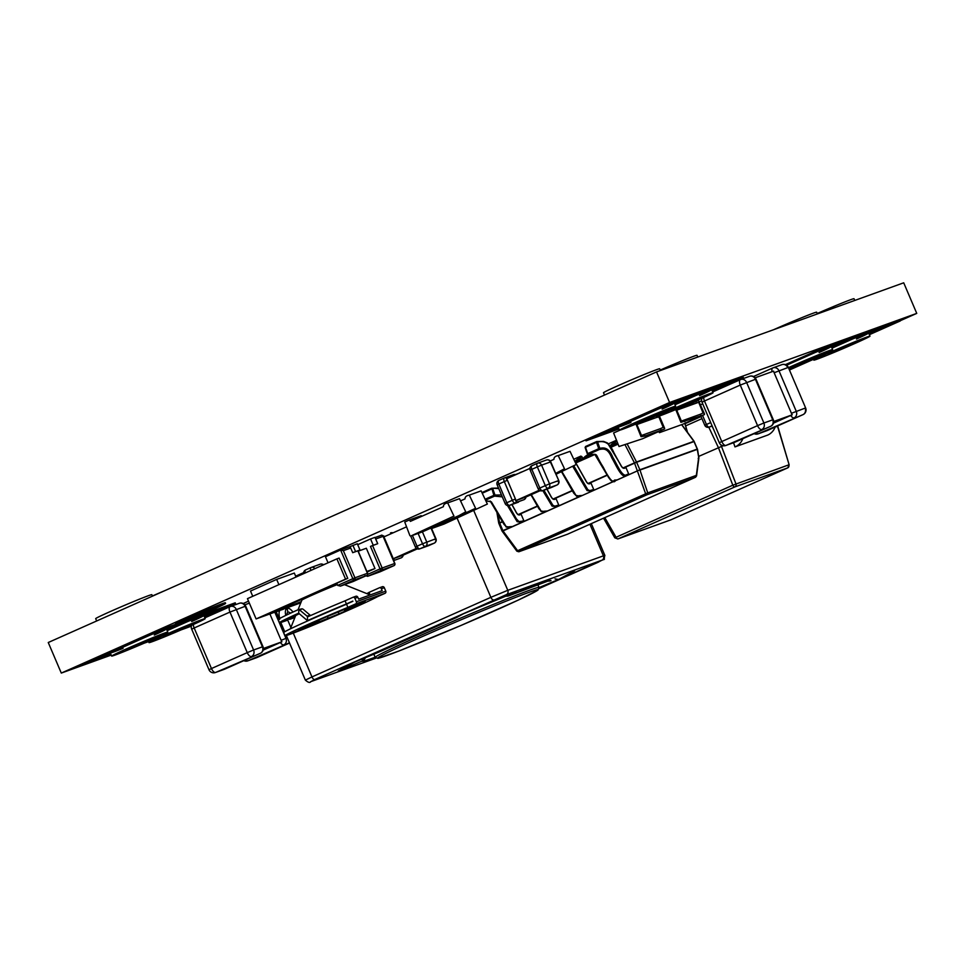 <?xml version="1.0" encoding="UTF-8"?>
<svg xmlns="http://www.w3.org/2000/svg" width="965" height="965" viewBox="0 0 965 965"><rect width="100%" height="100%" fill="white"/><g stroke="black" fill="none" stroke-linecap="round" stroke-linejoin="round"><path stroke-width="1.45" d="M916.75 313.384L903.71 282.805L656.55 371.911L669.589 402.489L916.75 313.384L900.212 320.742M656.55 371.911L48.25 642.509L61.29 673.075L111.216 655.078M669.589 402.489L61.29 673.075M143.978 643.269L148.586 641.604M181.348 629.795L191.396 626.164M813.483 359.318L789.442 370.005M110.577 652.702A30.53 0.905 156.9 0 0 110.312 652.955A30.53 0.905 156.9 0 0 113.629 652.002A30.53 0.905 156.9 0 0 123.086 648.335M154.291 635.018A30.53 0.905 156.9 0 0 166.487 629.011L167.814 632.123A30.53 0.905 156.9 0 0 139.37 643.269A30.53 0.905 156.9 0 0 111.638 656.079A30.53 0.905 156.9 0 0 114.956 655.114A30.53 0.905 156.9 0 0 146.728 642.075A30.53 0.905 156.9 0 0 167.814 632.123M154.111 633.474A30.53 0.905 156.9 0 0 150.612 634.886M191.661 621.544A30.53 0.905 156.9 0 0 203.856 615.537L205.183 618.649A30.53 0.905 156.9 0 0 176.74 629.795A30.53 0.905 156.9 0 0 149.008 642.606A30.53 0.905 156.9 0 0 152.325 641.653A30.53 0.905 156.9 0 0 184.098 628.601A30.53 0.905 156.9 0 0 205.183 618.649M191.468 620A30.53 0.905 156.9 0 0 187.982 621.424M856.474 339.053A30.53 0.905 156.9 0 0 868.669 333.046L869.996 336.158A30.53 0.905 156.9 0 0 841.552 347.304A30.53 0.905 156.9 0 0 813.821 360.114A30.53 0.905 156.9 0 0 817.138 359.161A30.53 0.905 156.9 0 0 848.898 346.109A30.53 0.905 156.9 0 0 869.996 336.158M856.281 337.509A30.53 0.905 156.9 0 0 852.795 338.932M819.104 352.527A30.53 0.905 156.9 0 0 831.299 346.519L832.626 349.632A30.53 0.905 156.9 0 0 817.355 355.265A30.53 0.905 156.9 0 0 788.441 367.665M818.911 350.983A30.53 0.905 156.9 0 0 815.425 352.406M699.492 395.65A30.53 0.905 156.9 0 0 711.688 389.643L713.014 392.755A30.53 0.905 156.9 0 0 684.571 403.901A30.53 0.905 156.9 0 0 656.839 416.711A30.53 0.905 156.9 0 0 660.156 415.746A30.53 0.905 156.9 0 0 691.929 402.707A30.53 0.905 156.9 0 0 713.014 392.755M699.299 394.106A30.53 0.905 156.9 0 0 695.813 395.517M618.408 426.795A30.53 0.905 156.9 0 0 618.143 427.061A30.53 0.905 156.9 0 0 621.46 426.108A30.53 0.905 156.9 0 0 630.917 422.429M662.123 409.124A30.53 0.905 156.9 0 0 674.318 403.105L675.645 406.217A30.53 0.905 156.9 0 0 647.201 417.363A30.53 0.905 156.9 0 0 619.47 430.185A30.53 0.905 156.9 0 0 622.787 429.22A30.53 0.905 156.9 0 0 654.559 416.168A30.53 0.905 156.9 0 0 675.645 406.217M661.93 407.568A30.53 0.905 156.9 0 0 658.444 408.991M712.399 391.295L743.315 377.532L743.05 376.917L663.896 405.445L664.173 406.072L585.996 440.848L618.951 428.967M663.896 405.445L585.731 440.221L585.996 440.848M655.151 415.915L656.321 415.493M743.315 377.532L664.173 406.072M712.254 390.982L730.65 382.803L697.695 394.685L675.03 404.769M711.989 390.355L721.844 385.976M618.698 428.364L598.674 435.577L660.325 408.159L693.28 396.277L674.885 404.456M684.475 399.45L674.619 403.828M618.432 427.736L607.202 431.789M869.369 334.698L900.297 320.947L900.031 320.32L820.877 348.86L821.143 349.475L786.21 365.023M820.877 348.86L785.401 364.637M812.132 359.318L813.302 358.896M900.297 320.947L821.143 349.475M786.559 365.24L817.307 351.562L850.262 339.68L831.866 347.858M841.456 342.852L831.601 347.243M869.236 334.385L887.631 326.206L854.676 338.088L831.999 348.172M868.97 333.769L878.825 329.379M210.744 609.265L215.183 607.757L206.932 611.424L211.347 609.832L186.004 620.362L210.768 609.337M175.425 624.367L156.077 631.351L156.342 631.966L78.165 666.743L111.12 654.861M156.077 631.351L77.9 666.115L78.165 666.743M147.319 641.809L148.489 641.387M204.568 617.19L235.484 603.439L156.342 631.966M194.677 617.431L235.219 602.811L235.484 603.439M110.866 654.258L90.843 661.483L152.494 634.053L185.449 622.172L167.066 630.35M176.643 625.344L166.8 629.723M110.601 653.631L99.371 657.684M204.435 616.876L222.819 608.698L189.864 620.579L167.198 630.664M204.158 616.261L214.013 611.87M225.605 603.39L225.34 602.763A27.201 0.808 156.9 0 0 200.008 612.691A27.201 0.808 156.9 0 0 175.316 624.102L175.582 624.729A27.201 0.808 156.9 0 0 178.537 623.873A27.201 0.808 156.9 0 0 206.824 612.256A27.201 0.808 156.9 0 0 225.605 603.39A27.201 0.808 156.9 0 0 200.274 613.318A27.201 0.808 156.9 0 0 175.582 624.729M185.871 620.604L217.282 606.937L200.382 613.559L185.871 620.604M854.761 300.453L854.025 298.728A30.53 0.905 156.9 0 0 817.21 313.492M828.139 354.264L857.511 341.477L841.709 347.677L828.139 354.264M660.422 370.524L659.674 368.787A30.53 0.905 156.9 0 0 631.243 379.933A30.53 0.905 156.9 0 0 603.511 392.755L604.5 395.071M633.8 424.323L663.16 411.548L647.358 417.736L633.8 424.323M789.032 369.04A30.53 0.905 156.9 0 0 817.982 356.748A30.53 0.905 156.9 0 0 832.626 349.632M817.391 313.927L816.655 312.202A30.53 0.905 156.9 0 0 802.036 317.582A30.53 0.905 156.9 0 0 773.689 329.68M790.781 367.737L820.141 354.951L804.34 361.151L790.781 367.737M697.792 357.05L697.044 355.313A30.53 0.905 156.9 0 0 660.229 370.078M671.17 410.849L700.53 398.075L684.728 404.263L671.17 410.849M164.858 590.628A30.53 0.905 156.9 0 0 152.398 595.984M163.338 636.755L192.698 623.969L176.897 630.169L163.338 636.755M152.47 596.141L151.843 594.693A30.53 0.905 156.9 0 0 123.411 605.839A30.53 0.905 156.9 0 0 95.68 618.649L96.669 620.965M125.969 650.217L155.329 637.443L139.527 643.643L125.969 650.217M403.153 555.164A2.943 2.606 70.2 0 1 403.141 555.189L417.326 548.88M383.588 537.047L406.205 526.986M403.165 555.177L402.851 555.261A3.39 3.016 70.2 0 1 401.126 557.879A3.39 1.556 -114 0 0 401.175 557.867A3.39 3.39 0 0 0 403.165 555.177M402.851 555.261L392.9 558.88L416.482 548.397A2.943 2.606 70.2 0 1 415.372 547.022L410.704 536.082L453.96 516.094L447.688 502.922C444.781 503.428 443.357 504.683 443.405 506.685L410.366 521.377L409.425 519.942L404.745 522.029L409.92 535.684L410.704 536.082L422.513 531.824L459.111 515.539L465.733 511.848L459.497 498.676L447.688 502.922L459.461 498.688M383.624 537.143A2.943 2.606 70.2 0 1 384.637 538.434L392.622 557.155A2.943 2.606 70.2 0 1 392.864 558.783M295.64 576.165L303.673 572.595A2.943 2.606 70.2 0 0 303.685 573.632M244.857 604.79L249.38 603.161M263.373 648.492L281.925 641.809A4.801 2.207 -114 0 1 281.129 640.302L269.886 613.957M274.808 612.184L285.954 638.323A5.09 4.511 -109.8 0 1 283.819 644.837A5.09 2.34 -114 0 1 280.417 642.473L263.156 650.145M280.417 642.473L281.925 641.809M481.125 490.871L469.316 495.129L481.125 490.871L487.361 504.056L444.105 524.043L432.332 528.277L475.588 508.302L469.316 495.129C466.409 495.636 464.985 496.891 465.021 498.893L460.968 500.702M431.174 512.125L426.228 514.333M431.512 527.819L432.332 528.277M301.321 601.569A43.425 1.291 -23.1 0 1 286.34 607.395A43.425 1.291 -23.1 0 1 282.033 608.77M301.14 602.003A43.425 1.291 -23.1 0 1 286.472 607.709A43.425 1.291 -23.1 0 1 281.756 609.084A43.425 1.291 -23.1 0 1 337.147 584.163M358.063 550.81L359.969 549.966L357.315 543.729L349.221 546.95M337.34 584.597A21.375 0.639 156.9 0 0 315.543 593.644A21.375 0.639 156.9 0 0 301.912 600.097L298.028 609.747M367.11 572.028L374.987 568.53L366.857 571.449M283.336 609.301L280.055 610.302M337.062 583.97A50.216 1.484 156.9 0 0 275.52 611.738A50.216 1.484 156.9 0 0 279.669 610.616A10.965 5.042 -114 0 0 279.669 618.046M285.097 608.625A50.216 1.484 156.9 0 0 301.02 602.305M359.969 549.966L352.72 552.692L350.717 548.024L343.359 550.665L354.939 577.806L367.448 573.294L357.858 550.846L354.179 552.161M352.876 581.63L366.736 575.478A1.701 0.784 66 0 0 366.76 575.466A1.701 0.784 66 0 0 366.796 575.442M347.762 578.337L345.554 579.133L336.906 558.856L339.113 558.059L347.762 578.337L336.761 583.234L337.69 585.417L340.464 586.105L352.973 581.593L340.331 586.153L354.227 579.977A1.701 1.508 -109.8 0 0 354.939 577.806L352.828 578.686L340.585 549.99L325.446 556.721L328.04 562.8M374.987 568.53L366.338 548.253L358.208 551.184M336.906 558.856L247.45 598.65L256.099 618.927L276.038 611.738M355.566 551.558L352.901 545.322M367.701 574.368L380.041 568.88A1.701 0.784 66 0 0 381.44 570.17A1.701 1.508 70.2 0 0 382.152 567.999L394.661 563.488L383.081 536.347L375.723 539.001L377.725 543.681L370.464 546.419L372.574 545.539L382.152 567.999L380.041 568.88L370.464 546.419M373.214 545.189L370.56 538.952L357.713 544.658M292.805 616.514L294.434 617.697L289.633 619.361L288.028 618.215M285.773 615.417A9.288 4.27 -114 0 1 287.148 608.396L287.751 611.714L290.779 613.052M292.938 612.063A9.288 4.27 66 0 0 287.57 608.288A9.288 4.27 66 0 0 287.148 608.396M336.93 583.656A50.216 1.484 156.9 0 0 275.387 611.424L275.52 611.738M345.554 579.133L256.099 618.927M290.586 606.503L300.815 602.811M296.026 577.046L294.313 573.053L276.666 579.41L250.514 591.05L252.758 596.298M278.897 584.657L276.666 579.41M340.778 549.917L348.679 547.071A1.701 1.508 70.2 0 1 350.717 548.024M343.359 550.665L340.585 549.99L348.763 547.034M355.639 603.909A1.701 1.508 -109.8 0 0 356.35 601.738L354.891 598.312A1.701 1.508 -109.8 0 0 352.84 597.359L345.084 600.809L346.411 603.933L352.804 601.086L346.544 604.247A50.892 1.508 156.9 0 0 283.674 632.594L285.001 635.718A50.892 1.508 156.9 0 0 290.525 634.114A50.892 1.508 156.9 0 0 337.702 614.874A50.892 1.508 156.9 0 0 377.303 596.756L385.059 593.306L355.639 603.909L347.882 607.359A50.892 1.508 156.9 0 0 285.001 635.718M356.35 601.738L385.771 591.135L384.311 587.697L381.368 588.759L382.164 590.628L358.63 599.12L357.822 597.251L354.891 598.312M376.254 544.212L372.574 545.539M377.629 543.597L374.963 537.36L370.56 538.952M364.903 575.61L367.677 576.286L393.949 565.659A1.701 0.784 66 0 0 393.973 565.647L381.44 570.17L367.544 576.346L380.101 571.811M294.409 617.709L288.788 619.168M293.83 616.225L293.577 617.504L294.892 617.528M281.708 621.713L287.787 620.097L287.594 618.396M286.569 615.031L287.751 611.714M299.247 613.704L287.956 619.518M298.366 613.402L297.92 613.499C281.635 620.917 276.183 623.848 281.539 622.292L279.392 622.727L278.282 619.518M297.92 613.499L299.343 613.776L306.713 620.037L308.281 620.266L307.449 620.399L307.509 616.514L299.608 609.964L298.885 609.603L298.68 613.438L297.92 613.499M298.161 609.687L298.885 609.603L298.161 609.687C281.732 617.142 275.568 620.338 279.693 619.301M375.047 537.553L381.863 535.105L383.081 536.347L382.96 535.575L394.842 563.439L394.022 563.837M381.368 588.759A1.701 1.508 -109.8 0 0 379.329 587.818L369.028 592.389L370.102 594.923M379.329 591.654L377.761 592.221M385.771 591.135A1.701 1.508 70.2 0 1 385.059 593.306M379.51 587.745L382.273 586.756A1.701 1.508 70.2 0 1 384.311 587.697M347.882 607.359L346.544 604.247M353.021 597.299L355.783 596.298A1.701 1.508 70.2 0 1 357.822 597.251M302.347 608.843L299.608 609.964M298.776 630.447L292.926 632.992L298.776 630.447M339.005 613.849L355.518 606.503L344.481 610.483L365.132 601.304L356.302 604.488L324.626 617.648L308.112 624.994L319.15 621.014L298.499 630.193L339.005 613.849L338.401 612.449M352.888 601.304L345.47 604.56A44.101 1.303 156.9 0 0 311.225 619.216L308.137 620.326M306.979 616.213L310.03 615.103L303.07 609.192M346.411 603.933A50.892 1.508 156.9 0 0 308.281 620.266M345.084 600.809A50.892 1.508 156.9 0 0 308.498 616.466L307.509 616.514M369.028 592.389L368.727 592.57A44.101 1.303 -23.1 0 1 366.821 593.608M327.967 617.829L327.461 616.623M344.481 610.483L344.216 609.856M307.328 627.009L307.063 626.381M319.15 621.014L318.812 620.23M323.432 564.718L325.108 564.115M463.526 613.728L456.107 617.721A6.791 6.466 61.6 0 0 456.686 617.443L463.538 613.728M377.894 652.509A6.791 2.051 -112.6 0 0 377.954 652.485A6.791 2.051 -112.6 0 0 378.015 652.461A102.797 3.052 156.9 0 1 456.107 617.721L378.28 652.34A6.791 5.573 -115.6 0 1 378.015 652.461L354.396 662.267L338.269 671.001L361.887 661.194A6.791 6.779 -6.1 0 0 365.433 657.684M338.269 671.001L354.529 662.219L377.954 652.485A6.791 6.791 0 0 0 378.28 652.34M515.949 591.955L463.272 613.837M506.082 596.056A6.791 6.466 61.6 0 0 509.267 595.634L516.432 591.75M508.941 595.755A6.791 3.86 -111.9 0 0 509.146 595.682A6.791 3.86 -111.9 0 0 509.267 595.634A102.797 3.052 156.9 0 1 551.015 580.58A6.791 6.779 173.9 0 1 547.987 581.111A6.791 6.791 0 0 0 550.955 580.604A6.791 2.051 67.4 0 1 550.894 580.628M555.044 578.916L558.506 579.507L574.633 570.773M375.132 657.225A102.797 3.052 156.9 0 1 361.887 661.194A6.791 2.051 -112.6 0 0 362.418 658.938M409.45 519.942L421.223 515.696L421.789 516.299M703.171 413.237L698.793 402.586L703.196 412.875L700.385 414.25L701.048 415.806L704.438 414.588L704.462 413.852L698.443 400.547L695.946 401.452L696.465 403.068L676.73 410.185L678.805 409.437L678.395 408.472M696.453 403.068L698.503 402.333L696.465 403.068M700.385 414.25L681.399 421.09L676.73 410.173M675.488 408.834L680.916 422.344L701.048 415.806L700.373 414.25M704.438 414.588L682.412 424.383L659.457 432.658L658.661 431.584M684.861 421.645L684.197 420.089L684.861 421.645M583.548 458.025A16.96 15.054 70.2 0 1 588.107 454.72L588.831 454.394M604.802 517.614L616.008 537.155A2.545 1.17 66 0 0 618.01 538.904A2.545 2.256 70.2 0 1 617.877 538.952L670.928 519.821L787.693 467.88A2.545 2.256 -109.8 0 0 788.839 464.828L732.809 485.202L614.814 537.831L603.547 518.181M723.111 445.758L698.732 456.385M787.79 467.832A2.545 1.17 -114 0 1 787.73 467.868L787.73 467.868A2.545 1.17 -114 0 1 787.693 467.88L734.823 486.939A2.545 1.17 -114 0 1 732.809 485.202L718.418 447.627L708.805 427.23M720.831 444.732L735.969 483.887A2.545 2.256 70.2 0 1 734.823 486.939L618.01 538.904L670.892 519.833L787.73 467.868L789.141 464.816L777.488 426.156L775.498 426.868M789.141 464.816L777.669 425.903M776.536 426.675L777.416 426.023M775.197 427.012A16.96 15.054 70.2 0 1 767.706 435.082L734.98 446.904L733.557 442.706M742.833 438.677A16.96 15.054 70.2 0 1 735.342 446.747L734.98 446.904M694.137 419.172L699.915 417.085M525.961 497.011L540.123 490.715M525.949 496.999A2.943 2.606 70.2 0 1 525.937 497.023L525.648 497.096A3.39 3.016 70.2 0 1 523.923 499.713A3.39 1.556 -114 0 0 523.971 499.689A3.39 3.39 0 0 0 525.961 496.999M507.457 478.399A3.39 3.016 70.2 0 0 504.454 477.94A3.39 1.556 66 0 0 504.406 477.952A3.39 1.556 66 0 0 504.309 481.583L507.433 480.256A2.943 2.606 70.2 0 0 506.323 478.893L529.966 468.387A2.943 2.606 70.2 0 0 530.183 470.136L538.168 488.857A2.943 2.606 70.2 0 0 539.278 490.22L539.278 490.22A3.39 3.39 0 0 0 542.439 490.727L551.268 487.542A3.39 3.016 70.2 0 1 551.087 487.602M525.648 497.096L515.636 500.739L539.278 490.22M507.433 480.256L515.419 498.977A2.943 2.606 70.2 0 1 515.636 500.739M755.161 377.785L773.604 371.139A4.801 2.207 -114 0 0 774.135 372.743L791.433 413.297A4.801 2.207 -114 0 0 792.229 414.805L773.677 421.5M781.674 364.746A5.09 4.511 70.2 0 1 781.94 364.637L773.11 367.822A5.09 5.09 0 0 0 772.772 367.955A5.09 2.34 66 0 1 772.844 367.93A5.09 4.511 70.2 0 1 778.972 370.777L796.258 411.319A5.09 4.511 -109.8 0 1 794.135 417.833A5.09 2.34 -114 0 1 790.721 415.469L773.46 423.153M790.721 415.469L792.229 414.805M663.305 427.616L658.914 416.964L663.329 427.254L660.518 428.617L661.182 430.185L664.559 428.967L664.596 428.231L659.385 416.024M656.417 415.71L656.574 417.447L636.876 424.552L638.926 423.804L638.565 422.959M656.574 417.447L658.914 416.964L656.598 417.435M660.518 428.617L641.532 435.468L636.864 424.552M661.182 430.185L660.506 428.629M664.571 428.955L642.545 438.761L619.023 446.518L613.595 432.995L620.073 430.113L613.595 432.995M635.621 423.201L641.05 436.723L644.994 436.023L644.318 434.455L644.982 436.023L661.17 430.185M520.304 472.681L515.479 474.599M555.695 473.405L564.489 468.749L558.216 455.589L570.026 451.331L576.262 464.503L556.045 474.249M570.026 451.331L558.216 455.589C555.321 456.083 553.886 457.338 553.934 459.352L550.231 460.993M506.746 527.119L504.044 524.417L490.208 501.04M545.43 511.715L512.439 526.552L509.592 526.745M485.274 499.182L493.875 495.359L491.776 488.218L492.741 488.7L491.643 489.026L491.776 488.218L492.741 488.7L494.973 495.033L494.562 496.119L493.875 495.359L494.973 495.033L501.486 494.973M508.82 505.564L516.432 518.917L518.905 521.51L521.981 521.233L521.631 522.318L517.144 521.679L507.481 505.527M498.109 514.333L499.568 522.849L503.006 530.907L517.626 550.701L647.744 492.886L696.344 475.371L695.536 477.253L646.936 494.78L645.657 493.754L634.439 462.85L625.175 445.022M623.414 467.76L636.514 461.982L639.867 469.774L617.311 479.907L614.464 480.088M615.344 480.618L582.353 495.455L579.507 495.636M580.387 496.167L547.396 511.004L544.549 511.185M521.981 521.233L523.802 520.569L523.44 521.655L521.631 522.318M523.802 520.569L521.136 514.333L520.075 514.719C518.639 515.563 517.119 514.381 515.515 511.161L511.86 504.526M521.136 514.333L519.146 514.212M543.874 490.208L552.836 505.202L554.803 506.179L558.759 505.021L558.397 506.106M558.759 505.021L556.093 498.784L554.103 498.664L555.128 498.29M574.018 466.252L587.794 489.653L589.76 490.63L593.716 489.472L593.354 490.558L591.545 491.221L587.058 490.582L572.945 466.722M593.716 489.472L591.05 483.236L589.06 483.115M628.673 473.924L628.312 475.009L626.49 475.673C621.581 479.135 615.767 464.334 611.81 457.905C607.721 447.881 603.607 448.785 599.434 449.473L598.734 448.701L599.844 448.387C603.656 447.398 608.77 447.217 612.787 457.301C616.937 463.996 622.365 478.133 626.852 474.587L628.673 473.924L626.008 467.687L624.017 467.567M698.214 458.496L698.696 457.301L697.237 449.087L639.867 469.774L503.006 530.907M520.075 514.719L517.735 514.466M491.776 488.218L498.736 488.555M541.703 511.571L539.001 508.869L530.979 494.78M556.093 498.784L555.032 499.17C553.596 500.015 552.077 498.833 550.46 495.612L546.89 489.122M555.032 499.17L552.692 498.917M576.66 496.01L572.619 491.197L561.63 471.752M591.05 483.236L589.989 483.622C588.553 484.466 587.034 483.284 585.417 480.063L575.08 461.728M589.989 483.622L587.649 483.369M611.617 480.461L608.915 477.772L595.079 454.382M588.421 454.37L587.733 453.598L588.421 454.37L587.733 453.598L598.734 448.701L596.515 442.38L596.647 441.572L597.612 442.054L596.515 442.38L596.647 441.572L597.612 442.054L599.844 448.387L599.434 449.473L588.421 454.37C599.808 454.684 593.379 451.668 603.209 467.144C609.554 479.689 613.656 484.165 615.489 480.57M626.008 467.687L624.946 468.073C623.511 468.918 621.991 467.723 620.374 464.515L613.969 452.875C608.903 440.764 602.281 441.053 597.612 442.054L596.647 441.572L585.634 446.469L585.224 447.567L585.634 446.469L585.224 447.567L587.456 453.888M624.946 468.073L622.606 467.82M697.333 449.364L639.964 470.052L647.744 492.886L646.936 494.78L518.905 551.739L516.999 551.051L517.626 550.701L518.808 551.775L516.866 551.184L502.053 531.052L498.736 523.139L496.83 512.017M516.999 551.051L517.626 550.701M697.237 449.087L696.597 449.437L697.237 449.087L693.895 441.307L681.616 424.672M696.344 475.371L698.696 457.301M518.905 551.739L567.504 534.212L695.536 477.253M687.345 432.139L684.788 423.333M616.816 441.029L615.754 440.571L616.454 441.089L615.754 440.571L608.384 443.852L615.791 440.559L616.888 440.945M574.959 461.367L580.797 456.131L581.859 456.578L580.797 456.131L581.859 456.578L576.455 461.186M392.984 532.861A3.39 3.39 0 0 0 390.668 532.849L390.487 532.921A3.39 3.016 70.2 0 1 392.779 532.957M383.105 535.901A3.39 3.016 70.2 0 1 384.661 536.564M401.259 557.818A3.39 1.556 -114 0 1 401.175 557.867L393.623 560.581M416.458 548.409A3.39 3.39 0 0 0 419.642 548.892A3.39 3.016 70.2 0 0 419.823 548.82L428.653 545.635A3.39 1.556 66 0 0 428.701 545.623A3.39 1.556 66 0 0 428.75 545.599M434.286 543.126A3.39 1.556 -114 0 1 434.202 543.174A3.39 1.556 -114 0 1 434.154 543.186L428.653 545.635A3.39 3.016 70.2 0 1 428.291 545.768M394.022 558.446A3.39 3.016 70.2 0 1 393.431 560.122M412.429 535.454L417.025 546.226L422.525 543.778A3.39 1.556 66 0 0 425.336 546.371L419.823 548.82A3.39 1.556 -114 0 1 417.025 546.226L415.372 547.022M422.417 531.86L426.747 542.028A3.39 3.016 70.2 0 1 425.336 546.371L434.154 543.186A3.39 3.016 70.2 0 0 435.577 538.844L434.298 539.544M430.981 528.06L435.577 538.844L422.525 543.778L418.098 533.416M311.092 567.492L305.688 569.905A3.39 1.556 66 0 0 305.64 569.917A3.39 1.556 66 0 0 305.314 572.92M314.892 568.65A3.39 3.016 70.2 0 0 311.188 567.456A3.39 1.556 66 0 0 311.14 567.468A3.39 1.556 66 0 0 310.814 570.472M311.562 567.323L320.018 564.272A3.39 3.016 70.2 0 1 323.251 564.935M285.507 608.565L287.172 607.829M191.673 625.26A5.09 5.09 0 0 0 191.697 629.192L194.17 627.986L211.468 668.54L208.995 669.746A5.09 5.09 0 0 0 215.4 672.533L224.23 669.348A5.09 4.511 -109.8 0 0 224.507 669.24A5.09 2.34 -114 0 0 224.58 669.215A5.09 2.34 -114 0 0 224.64 669.179M193.41 624.476A5.09 2.34 66 0 0 194.17 627.986L229.959 612.075L247.257 652.63L211.468 668.54A5.09 2.34 -114 0 0 215.678 672.424L260.285 653.329A5.09 2.34 -114 0 0 260.357 653.293L224.58 669.215A5.09 5.09 0 0 1 224.23 669.348A5.09 4.511 -109.8 0 1 223.952 669.445M230.02 606.659L204.845 617.865L230.092 606.623A5.09 2.34 66 0 0 229.959 612.075L245.677 606.092A5.09 5.09 0 0 0 239.26 603.306A5.09 4.511 70.2 0 1 245.122 606.261L262.42 646.815A5.09 4.511 70.2 0 1 260.285 653.329L215.678 672.424A5.09 4.511 70.2 0 1 215.4 672.533M289.452 642.811L248.041 660.76A5.09 4.511 70.2 0 1 247.776 660.868L256.594 657.684A5.09 4.511 -109.8 0 0 256.871 657.575L248.041 660.76A5.09 2.34 -114 0 1 245.737 659.795M248.524 601.159L243.216 603.523L248.524 601.159M238.994 603.415A5.09 4.511 70.2 0 1 239.26 603.306L230.442 606.49A5.09 4.511 70.2 0 1 236.292 609.446L253.59 649.988L262.975 646.647A5.09 5.09 0 0 1 260.357 653.293A5.09 2.34 -114 0 0 260.478 653.233M287.329 637.829L281.129 640.302M256.316 657.768A5.09 4.511 -109.8 0 0 256.594 657.684A5.09 5.09 0 0 0 256.943 657.539A5.09 2.34 -114 0 1 256.871 657.575L289.548 643.04L256.943 657.539A5.09 2.34 -114 0 0 257.016 657.515M251.455 656.514A5.09 4.511 -109.8 0 0 253.59 649.988L247.257 652.63A5.09 2.34 -114 0 0 251.455 656.514M352.949 581.606L366.76 575.466A1.701 1.701 0 0 0 367.629 573.246L367.448 573.294A1.701 1.508 -109.8 0 1 366.736 575.478L354.227 579.977A1.701 0.784 66 0 1 352.828 578.686L337.69 585.417M375.059 537.565L381.778 535.141M380.162 571.787L393.973 565.647A1.701 1.508 70.2 0 0 394.661 563.488L394.842 563.439A1.701 1.701 0 0 1 393.973 565.647A1.701 0.784 66 0 0 394.01 565.635M308.233 620.302L311.285 619.18M529.375 590.303A89.057 2.642 156.9 0 0 436.711 628.36A89.057 2.642 156.9 0 0 375.192 657.394L377.978 658.395L398.834 651.037L460.582 625.634L518.253 600.097L537.915 590.158L539.037 587.504A89.057 2.642 156.9 0 0 529.375 590.303M287.739 620.109L290.887 627.491M293.276 633.1L311.96 676.923L305.362 680.12L286.34 635.513M457.145 518.241L490.871 597.335L311.96 676.923A3.39 1.556 66 0 0 314.771 679.505L506.348 594.657L601.979 560.183L539.158 588.505L598.179 562.245A3.39 1.556 -114 0 1 598.131 562.269M528.663 592.474A87.369 2.593 -23.1 0 1 455.154 627.938A87.369 2.593 -23.1 0 1 389.534 651.604A87.369 2.593 -23.1 0 1 528.663 592.474M473.851 510.799L507.771 590.315L490.871 597.335A3.39 1.556 66 0 0 493.682 599.928M310.525 681.736A3.39 3.016 -109.8 0 0 310.923 681.592L314.771 679.505M539.061 587.576L558.506 579.507M305.362 680.12C308.185 682.545 309.982 683.063 310.742 681.664L375.868 658.19L310.923 681.592M589.917 524.236L603.402 555.84L507.771 590.315A3.39 3.016 70.2 0 1 506.348 594.657M598.228 562.221A3.39 1.556 -114 0 1 598.179 562.245C607.6 556.733 602.908 562.499 604.874 555.418L603.402 555.84A3.39 3.016 70.2 0 1 601.979 560.183M701.941 418.629L685.572 425.915M712.025 426.084L713.786 429.787M701.073 416.578L684.981 423.731L701.073 416.578M735.342 446.747L767.706 435.082M504.816 477.808L513.284 474.756A3.39 3.016 70.2 0 1 515.575 474.78M515.419 498.977L512.294 500.304L504.309 481.583L498.808 484.032A3.39 1.556 66 0 1 498.893 480.401A3.39 1.556 66 0 1 498.941 480.389L504.357 477.977M524.055 499.653A3.39 1.556 -114 0 1 523.971 499.689L515.093 502.898A3.39 3.016 70.2 0 0 516.818 500.268M542.439 490.727A3.39 3.016 70.2 0 0 542.62 490.654L551.449 487.47A3.39 1.556 66 0 0 551.498 487.446A3.39 1.556 66 0 0 551.546 487.421M551.449 487.47A3.39 3.016 70.2 0 1 551.268 487.542A3.39 3.39 0 0 0 551.498 487.446L556.998 484.997A3.39 1.556 -114 0 1 556.95 485.021L551.449 487.47M537.384 463.284L531.98 465.697A3.39 1.556 66 0 0 531.932 465.709A3.39 1.556 66 0 0 531.836 469.34L530.183 470.136M515.78 474.696A3.39 3.39 0 0 0 513.464 474.683L504.635 477.868A3.39 3.39 0 0 0 504.406 477.952L498.893 480.401A3.39 3.39 0 0 0 497.156 484.84L498.808 484.032L506.794 502.753L512.294 500.304A3.39 1.556 66 0 0 515.093 502.898L509.592 505.346L518.422 502.162A3.39 1.556 66 0 0 518.47 502.138A3.39 1.556 66 0 0 518.519 502.114M537.843 463.116L546.311 460.064A3.39 3.016 70.2 0 1 550.388 461.958L558.747 480.57L550.762 461.849L541.57 465.142L549.543 483.851L545.322 485.612L537.336 466.891L541.57 465.142A3.39 3.016 70.2 0 0 537.481 463.248A3.39 1.556 66 0 0 537.433 463.26A3.39 1.556 66 0 0 537.336 466.891L531.836 469.34L539.821 488.061L545.322 485.612A3.39 1.556 66 0 0 548.12 488.206L542.62 490.654A3.39 1.556 -114 0 1 539.821 488.061L538.168 488.857M557.082 484.961A3.39 1.556 -114 0 1 556.998 484.997A3.39 3.39 0 0 0 558.747 480.57L557.095 481.366M497.156 484.84L505.141 503.549L506.794 502.753A3.39 1.556 -114 0 0 509.592 505.346A3.39 3.016 70.2 0 1 509.411 505.419L518.241 502.234A3.39 3.39 0 0 0 518.47 502.138A3.39 3.016 70.2 0 1 518.048 502.295M548.12 488.206L556.95 485.021A3.39 3.016 70.2 0 0 558.373 480.679L549.543 483.851A3.39 3.016 70.2 0 1 548.12 488.206M701.989 398.243A5.09 5.09 0 0 0 702.013 402.188L704.486 400.994L721.784 441.536L719.299 442.742A5.09 5.09 0 0 0 725.716 445.528L734.534 442.356A5.09 4.511 -109.8 0 0 734.811 442.247A5.09 2.34 -114 0 0 734.884 442.211A5.09 2.34 -114 0 0 734.956 442.175M703.714 397.459A5.09 2.34 66 0 0 704.486 400.994L740.264 385.071L757.561 425.625L721.784 441.536A5.09 2.34 -114 0 0 725.982 445.42L770.589 426.325A5.09 2.34 -114 0 0 770.661 426.301L734.884 442.211A5.09 5.09 0 0 1 734.534 442.356A5.09 4.511 -109.8 0 1 734.256 442.44M740.336 379.655L712.677 391.959L740.408 379.631A5.09 2.34 66 0 0 740.264 385.071L755.981 379.1A5.09 5.09 0 0 0 749.576 376.302A5.09 4.511 70.2 0 1 755.426 379.257L772.724 419.811A5.09 4.511 70.2 0 1 770.589 426.325L725.982 445.42A5.09 4.511 70.2 0 1 725.716 445.528M791.433 413.297L805.087 408.135A5.09 4.511 70.2 0 1 802.952 414.661L758.345 433.755A5.09 4.511 70.2 0 1 758.08 433.864L766.91 430.68A5.09 4.511 -109.8 0 0 767.175 430.571L758.345 433.755A5.09 2.34 -114 0 1 756.041 432.803M772.7 367.991L753.532 376.519L772.772 367.955A5.09 2.34 66 0 0 772.072 371.694M803.145 414.564A5.09 2.34 -114 0 1 803.025 414.624A5.09 5.09 0 0 0 805.642 407.978L788.345 367.424A5.09 5.09 0 0 0 781.94 364.637A5.09 4.511 70.2 0 1 787.79 367.593L774.135 372.743M749.298 376.41A5.09 4.511 70.2 0 1 749.576 376.302L740.746 379.486A5.09 4.511 70.2 0 1 746.596 382.442L763.894 422.996L773.279 419.654A5.09 5.09 0 0 1 770.661 426.301A5.09 2.34 -114 0 0 770.782 426.228M766.632 430.776A5.09 4.511 -109.8 0 0 766.91 430.68A5.09 5.09 0 0 0 767.247 430.547A5.09 2.34 -114 0 1 767.175 430.571L802.952 414.661A5.09 2.34 -114 0 0 803.025 414.624L767.247 430.547A5.09 2.34 -114 0 0 767.32 430.511M761.759 429.509A5.09 4.511 -109.8 0 0 763.894 422.996L757.561 425.625A5.09 2.34 -114 0 0 761.759 429.509M701.627 400.777L699.323 401.802L701.627 400.764M711.82 426.144A3.39 3.016 -109.8 0 0 712.17 426.023L709.239 427.073A3.39 3.016 70.2 0 1 709.058 427.145L712.001 426.096A3.39 3.39 0 0 0 712.17 426.023M702.725 403.877L700.602 404.818M700.892 416.168L704.788 425.288L706.44 424.491L702.568 415.42M710.71 422.586L706.44 424.491A3.39 1.556 -114 0 0 709.239 427.073L712.086 425.806M486.01 500.895L491.354 501.848L506.13 526.576L510.618 527.216M502.282 496.854L494.562 496.119L485.66 500.087M502.886 530.641L510.473 527.264M491.643 489.026L482.657 493.031M502.367 521.92L499.677 523.114M537.324 506.372L520.569 513.826M558.409 506.106L556.588 506.77L552.101 506.13L542.788 490.594M556.938 505.684L556.588 506.77M572.281 490.823L555.526 498.278M591.895 490.136L591.545 491.221M607.238 475.275L590.484 482.729M626.852 474.587L626.49 475.673M694.028 441.56L636.659 462.247L625.441 467.181M498.519 488.049L491.716 488.23L482.379 492.379L491.655 488.266M499.568 522.849L502.222 521.667M518.543 514.405L537.167 506.118M553.5 498.857L572.124 490.57M588.457 483.308L607.082 475.021M531.293 494.635L541.088 511.028L545.575 511.667M561.944 471.62L576.045 495.479L580.532 496.119L582.305 495.479M618.022 444.165L610.905 447.338M594.814 454.491L575.948 462.886M596.515 442.38L585.502 447.278L587.733 453.598M627.31 444.25L636.514 461.982L693.895 441.307M575.212 461.74L592.076 454.238L575.212 461.74M610.169 446.192L617.491 442.923L610.169 446.192M616.719 441.102L611.412 445.637M582.776 458.375L581.859 456.578M609.916 445.818L615.754 440.571M580.797 456.131L573.982 459.159L580.833 456.107L582.86 458.339M813.266 358.823L813.821 360.114M618.143 427.061L619.47 430.185M656.284 415.42L656.839 416.711M148.453 641.315L149.008 642.606M110.312 652.955L111.638 656.079M419.642 548.892L428.472 545.707A3.39 3.39 0 0 0 428.701 545.623L434.202 543.174A3.39 3.39 0 0 0 435.951 538.735L431.319 527.903M323.54 564.802A3.39 3.39 0 0 0 320.199 564.199L311.369 567.384A3.39 3.39 0 0 0 311.14 567.468L305.64 569.917A3.39 3.39 0 0 0 303.649 572.607M243.819 660.651A5.09 5.09 0 0 0 247.776 660.868M191.697 629.192L208.995 669.746M245.677 606.092L262.975 646.647M367.629 573.246L358.051 550.786M295.785 615.308L290.32 628.903M344.505 584.645L370.174 594.959M287.57 608.288L284.241 608.746M287.787 620.097L281.539 622.28M301.852 608.843L298.39 609.615M379.414 587.781L382.357 586.72M352.937 597.323L355.88 596.261M373.841 654.198L375.192 657.394M537.782 584.561L539.037 587.504M276.183 611.714L279.199 618.782M280.791 622.509L284.747 631.773M463.405 613.788L516.191 591.859M505.889 596.141A6.791 6.791 0 0 0 509.146 595.682L548.156 581.002M591.316 523.621L604.874 555.418M678.672 409.136L695.946 401.452M614.814 537.831L617.877 538.952M550.762 461.849A3.39 3.39 0 0 0 546.492 459.991L537.662 463.176A3.39 3.39 0 0 0 537.433 463.26L531.932 465.709A3.39 3.39 0 0 0 529.942 468.399M505.141 503.549A3.39 3.39 0 0 0 509.411 505.419M754.123 433.647A5.09 5.09 0 0 0 758.08 433.864M702.013 402.188L719.299 442.742M755.981 379.1L773.279 419.654M788.345 367.424L805.642 407.978M704.788 425.288A3.39 3.39 0 0 0 709.058 427.145M638.806 423.514L656.067 415.831M519.978 472.597L522.704 471.608M486.022 500.931L490.401 501.426L506.215 527.107L512.391 526.576M530.883 494.816L541.172 511.546L547.348 511.028M596.877 441.512L585.574 446.481L585.116 447.531L587.335 453.864L594.886 454.527L608.674 477.603C611.75 481.414 610.761 481.378 615.441 480.582L617.262 479.931M511.945 504.502L515.563 511.052C517.083 514.068 518.265 515.117 519.098 514.224L520.171 513.838M561.534 471.801L573.717 493.151L576.817 496.408L580.484 496.131M574.863 461.234L585.478 479.955C586.997 482.97 588.168 484.02 589.012 483.127L590.085 482.741M596.889 441.512L603.559 441.403L607.516 442.995L620.435 464.406C621.955 467.41 623.125 468.471 623.969 467.579L625.03 467.193M546.986 489.086L550.52 495.503C552.04 498.519 553.222 499.568 554.055 498.676M518.808 551.775L567.42 534.248L695.56 477.253L696.561 475.914L698.901 457.856L697.538 449.413L694.016 441.162L681.797 424.612M684.885 423.285L687.526 432.38"/></g></svg>
